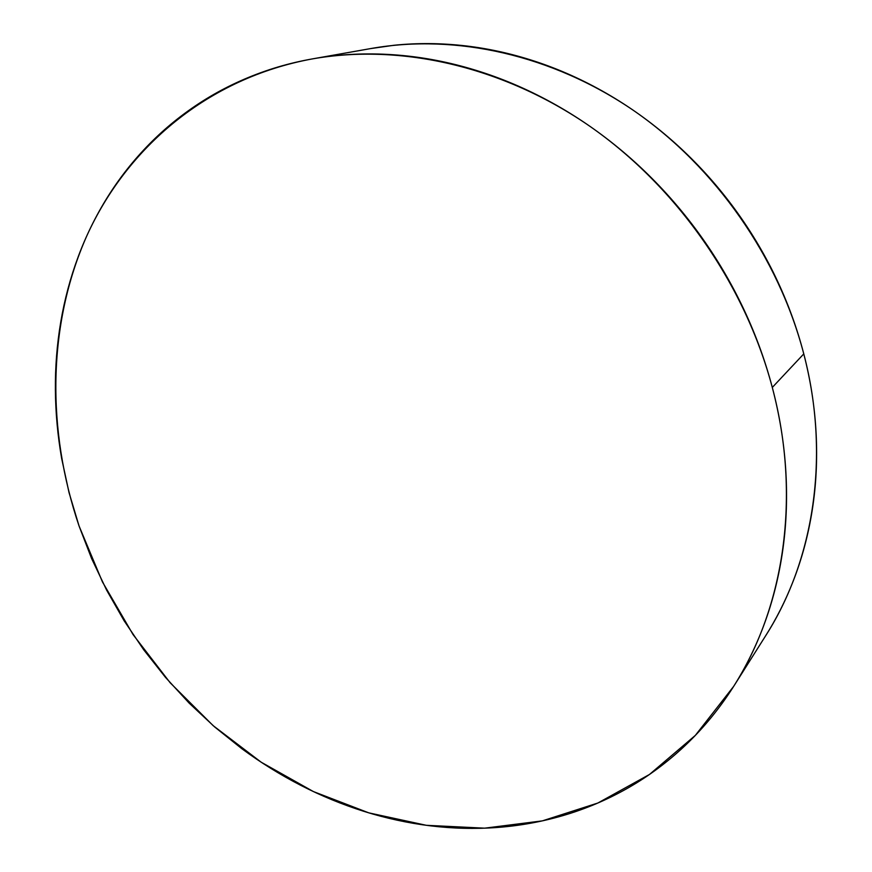 <?xml version="1.0" encoding="UTF-8"?>
<svg xmlns="http://www.w3.org/2000/svg" width="872" height="872" viewBox="0 0 872 872"><rect width="100%" height="100%" fill="white"/><g stroke="black" fill="none" stroke-linecap="round" stroke-linejoin="round"><path stroke-width="1.31" d="M733.635 686.417L765.747 635.612C813.979 560.195 830.449 455.696 803.777 353.89L772.298 387.441C801.303 496.342 784.255 607.315 733.635 686.417L695.333 735.401L649.455 774.478L597.854 803.025L542.34 820.879L484.636 828.171L426.321 825.304L368.812 812.868L313.397 791.569L261.175 762.204L213.139 725.635L170.171 682.776L133.035 634.554L102.449 581.929L79.036 525.936C46.63 430.245 47.252 324.864 86.873 235.713C127.061 147.237 207.885 78.077 312.459 58.882C400.488 43.415 502.741 66.021 590.137 126.462C677.228 187.273 744.917 284.13 772.298 387.441L803.777 353.89C778.565 257.305 715.596 167.239 633.966 110.755C552.031 54.609 455.533 33.67 371.636 48.407L313.942 58.62M79.036 525.936L91.615 558.56L106.667 590.202L124.075 620.69L143.716 649.793L165.462 677.337L189.17 703.137L214.719 727.008L241.925 748.776C260.641 762.586 280.228 774.761 300.709 785.312C321.201 795.853 342.325 804.551 364.071 811.407C385.827 818.252 407.9 823.059 430.31 825.817C452.732 828.574 475.131 829.119 497.52 827.452C519.908 825.773 541.883 821.773 563.454 815.451C585.025 809.107 605.757 800.398 625.638 789.313C645.52 778.216 664.093 764.788 681.359 749.048C698.625 733.276 714.103 715.356 727.804 695.289C741.494 675.201 752.972 653.27 762.226 629.497C771.469 605.713 778.118 580.545 782.195 554.003C786.239 527.44 787.471 500.114 785.868 472.003C784.244 443.881 779.721 415.693 772.298 387.441C764.842 359.188 754.618 331.611 741.614 304.731C728.578 277.852 713.089 252.4 695.148 228.366C677.173 204.364 657.237 182.412 635.339 162.508C613.43 142.648 590.17 125.328 565.557 110.548C540.945 95.811 515.668 83.908 489.715 74.839C463.762 65.803 437.82 59.699 411.867 56.527C385.936 53.377 360.605 53.083 335.884 55.623C311.184 58.184 287.597 63.351 265.132 71.133C242.678 78.927 221.75 88.988 202.315 101.326C182.913 113.676 165.288 127.89 149.439 143.989C133.623 160.088 119.747 177.648 107.823 196.658C95.909 215.667 86.034 235.723 78.175 256.815C70.338 277.906 64.528 299.641 60.746 322.03C56.974 344.407 55.187 367.058 55.383 389.991C55.59 412.914 57.694 435.793 61.683 458.607L69.019 492.538L79.036 525.936M765.322 636.288C776.145 619.294 785.378 601.048 793.029 581.537C801.859 558.996 808.257 535.223 812.224 510.207C816.17 485.17 817.456 459.468 816.094 433.101C814.71 406.712 810.6 380.312 803.777 353.89C796.91 327.469 787.449 301.723 775.382 276.653C763.283 251.594 748.874 227.886 732.142 205.509C715.389 183.164 696.783 162.748 676.301 144.251C655.798 125.786 634.009 109.698 610.912 95.975C587.804 82.284 564.031 71.242 539.572 62.839C515.123 54.467 490.609 48.832 466.051 45.933C441.494 43.055 417.459 42.837 393.937 45.279L370.11 48.669"/></g></svg>
